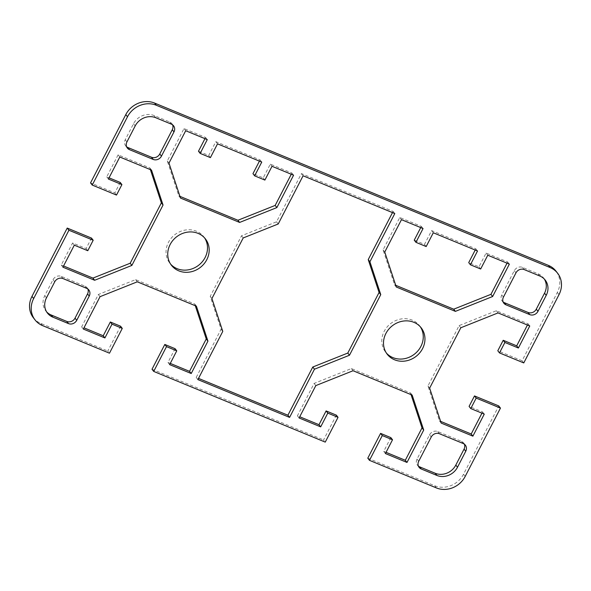 <?xml version="1.0" encoding="UTF-8"?>
<svg xmlns="http://www.w3.org/2000/svg" width="591" height="591" viewBox="0 0 591 591"><rect width="100%" height="100%" fill="white"/><g stroke="black" fill="none" stroke-linecap="round" stroke-linejoin="round"><path stroke-width="0.44" stroke-dasharray="2.96 2.22" d="M204.575 237.892A21.512 19.37 142.2 0 0 203.777 236.769A21.512 19.37 142.2 0 0 168.428 242.391A21.512 19.37 142.2 0 0 169.772 263.128A21.512 19.37 142.2 0 0 170.659 264.177M420.341 326.823A21.512 19.37 142.2 0 0 419.544 325.7A21.512 19.37 142.2 0 0 384.202 331.315A21.512 19.37 142.2 0 0 385.539 352.051A21.512 19.37 142.2 0 0 386.425 353.108M523.774 362.933L522.082 360.754L557.343 292.442A22.14 19.939 142.2 0 0 555.961 271.099M522.082 360.754L497.807 350.751M527.438 325.028L528.073 323.802L496.359 310.733L459.118 325.589L427.958 385.953L439.49 420.91L440.613 421.376M481.946 413.168L482.581 411.949L469.091 406.386M367.794 458.173L434.68 485.736A22.14 19.939 142.2 0 0 463.514 474.241L498.767 405.928M390.836 437.606L383.729 451.376L386.041 452.329M411.055 394.64L410.486 392.926L351.379 368.562L314.131 383.419L297.421 415.805L299.733 416.758M336.353 415.148L323.558 439.94L325.242 442.112M152.02 369.242L323.558 439.94M175.062 348.675L167.955 362.446L170.274 363.406M195.281 305.71L194.72 303.996L135.605 279.632L98.365 294.488L81.647 326.875L83.966 327.828M120.586 326.217L107.791 351.01L109.475 353.189M33.347 317.729A22.14 19.939 142.2 0 0 40.897 323.44L107.791 351.01M91.502 238.077L86.101 248.538L72.612 242.982L61.242 265.019L63.562 265.972M150.387 169.624L149.819 167.91L118.111 154.842L106.735 176.879L109.054 177.832M120.224 182.434L114.817 192.902L90.541 182.9M464.371 444.181A6.324 5.696 142.2 0 0 463.676 442.984A6.324 5.696 142.2 0 0 461.519 441.344L437.783 431.563A6.324 5.696 142.2 0 0 429.546 434.85L417.032 459.089A6.324 5.696 142.2 0 0 417.423 465.191A6.324 5.696 142.2 0 0 418.421 466.166M507.034 263.172L507.662 261.946L486.09 253.051L478.976 266.829L468.729 262.603M475.208 250.052L475.836 248.833L431.607 230.601L424.501 244.371L414.247 240.145M420.726 227.594L421.353 226.375L399.782 217.481L383.064 249.867L394.596 284.825L395.719 285.29M87.852 289.006A6.324 5.696 142.2 0 0 87.158 287.802A6.324 5.696 142.2 0 0 85.001 286.17L61.265 276.381A6.324 5.696 142.2 0 0 53.027 279.669L44.776 295.648A15.817 14.243 142.2 0 0 45.766 310.896A15.817 14.243 142.2 0 0 46.667 311.937M259.442 161.121L260.07 159.902L215.833 141.67L208.726 155.44L198.48 151.222M204.959 138.671L205.587 137.444L184.008 128.557L167.29 160.944L178.829 195.902L179.945 196.36M291.267 174.242L291.895 173.023L270.316 164.128L263.209 177.898L252.963 173.673M172.579 124.834A6.324 5.696 142.2 0 0 171.885 123.637A6.324 5.696 142.2 0 0 169.728 122.005L154.088 115.555A15.817 14.243 142.2 0 0 133.492 123.77L125.248 139.742A6.324 5.696 142.2 0 0 125.639 145.844A6.324 5.696 142.2 0 0 126.629 146.819M544.333 279.063A15.817 14.243 142.2 0 0 543.55 277.933A15.817 14.243 142.2 0 0 538.157 273.847L522.51 267.398A6.324 5.696 142.2 0 0 514.273 270.685L501.766 294.924A6.324 5.696 142.2 0 0 502.158 301.026A6.324 5.696 142.2 0 0 503.148 301.994M392.483 212.612L393.111 211.393L301.41 173.599L276.529 221.802L241.52 235.765L210.241 296.364L221.086 329.224L196.205 377.427L198.517 378.388M196.205 377.427L197.889 379.607M221.086 329.224L222.77 331.403M210.241 296.364L211.925 298.544M241.52 235.765L243.204 237.944M276.529 221.802L278.213 223.982M301.41 173.599L303.094 175.778M393.111 211.393L394.795 213.573M496.359 310.733L498.043 312.912M528.073 323.802L529.758 325.981M482.581 411.949L484.265 414.121M439.49 420.91L441.182 423.09M427.958 385.953L429.642 388.132M459.118 325.589L460.803 327.769M399.782 217.481L401.466 219.66M421.353 226.375L423.045 228.554M424.501 244.371L426.185 246.55M431.607 230.601L433.292 232.78M475.836 248.833L477.528 251.005M478.976 266.829L480.668 269.001M486.09 253.051L487.774 255.231M507.662 261.946L509.353 264.125M394.596 284.825L396.28 287.004M383.064 249.867L384.748 252.047M383.729 451.376L385.413 453.556M297.421 415.805L299.105 417.977M314.131 383.419L315.823 385.591M351.379 368.562L353.063 370.742M410.486 392.926L412.171 395.098M61.242 265.019L62.927 267.198M72.612 242.982L74.303 245.162M86.101 248.538L87.786 250.717M114.817 192.902L116.508 195.074M106.735 176.879L108.419 179.051M118.111 154.842L119.796 157.014M149.819 167.91L151.51 170.09M178.829 195.902L180.514 198.074M167.29 160.944L168.982 163.116M184.008 128.557L185.7 130.729M205.587 137.444L207.271 139.624M208.726 155.44L210.411 157.62M215.833 141.67L217.525 143.849M260.07 159.902L261.754 162.082M263.209 177.898L264.894 180.078M270.316 164.128L272.008 166.3M291.895 173.023L293.579 175.195M167.955 362.446L169.647 364.625M81.647 326.875L83.338 329.054M98.365 294.488L100.049 296.667M135.605 279.632L137.297 281.811M194.72 303.996L196.404 306.175M559.027 294.621L557.343 292.442M40.897 323.44L42.589 325.619M436.365 487.915L434.68 485.736M463.514 474.241L465.198 476.412M501.766 294.924L503.451 297.103M514.273 270.685L515.965 272.865M522.51 267.398L524.202 269.577M538.157 273.847L539.842 276.027M437.783 431.563L439.468 433.742M461.519 441.344L463.204 443.523M417.032 459.089L418.716 461.268M429.546 434.85L431.231 437.03M125.248 139.742L126.932 141.921M133.492 123.77L135.176 125.942M154.088 115.555L155.773 117.727M169.728 122.005L171.42 124.176M44.776 295.648L46.467 297.82M53.027 279.669L54.712 281.848M61.265 276.381L62.949 278.56M85.001 286.17L86.685 288.342M203.777 236.769L205.461 238.949M385.539 352.051L387.223 354.231M545.234 280.104L543.55 277.933M503.842 303.198L502.158 301.026M421.228 327.872L419.544 325.7M465.361 445.156L463.676 442.984M419.115 467.363L417.423 465.191M127.324 148.016L125.639 145.844M173.577 125.809L171.885 123.637M171.456 265.3L169.772 263.128M47.45 313.067L45.766 310.896M88.842 289.974L87.158 287.802"/><path stroke-width="0.89" d="M170.659 264.177A21.512 19.37 142.2 0 0 205.114 257.506A21.512 19.37 142.2 0 0 204.575 237.892M170.119 244.563A21.512 19.37 -37.8 0 1 205.461 238.949A21.512 19.37 -37.8 0 1 206.798 259.685A21.512 19.37 -37.8 0 1 171.456 265.3A21.512 19.37 -37.8 0 1 170.119 244.563M386.425 353.108A21.512 19.37 142.2 0 0 420.881 346.437A21.512 19.37 142.2 0 0 420.341 326.823M422.572 348.609A21.512 19.37 -37.8 0 1 387.223 354.231A21.512 19.37 -37.8 0 1 385.886 333.494A21.512 19.37 -37.8 0 1 421.228 327.872A21.512 19.37 -37.8 0 1 422.572 348.609M557.653 273.271L555.961 271.099A22.14 19.939 142.2 0 0 548.411 265.381L154.635 103.085A22.14 19.939 142.2 0 0 125.802 114.588L90.541 182.9L92.233 185.072L127.486 116.759A22.14 19.939 -37.8 0 1 156.32 105.264L550.103 267.56A22.14 19.939 -37.8 0 1 557.653 273.271A22.14 19.939 -37.8 0 1 559.027 294.621L523.774 362.933L499.498 352.923L504.899 342.462L518.388 348.018L529.758 325.981L498.043 312.912L460.803 327.769L429.642 388.132L441.182 423.09L472.889 436.158L484.265 414.121L470.776 408.566L476.183 398.098L500.459 408.1L465.198 476.412A22.14 19.939 -37.8 0 1 436.365 487.915L369.478 460.345L367.794 458.173L380.589 433.38L390.836 437.606L392.52 439.778L382.274 435.56L369.478 460.345M92.233 185.072L116.508 195.074L121.909 184.614L108.419 179.051L119.796 157.014L151.51 170.09L163.042 205.047L131.882 265.411L94.641 280.267L62.927 267.198L74.303 245.162L87.786 250.717L93.193 240.249L68.918 230.246L67.226 228.067L31.973 296.379A22.14 19.939 142.2 0 0 33.347 317.729L35.039 319.901A22.14 19.939 -37.8 0 1 33.657 298.558L68.918 230.246M83.966 327.828L103.226 335.769L110.332 321.999L120.586 326.217L122.271 328.397L109.475 353.189L42.589 325.619A22.14 19.939 -37.8 0 1 35.039 319.901M122.271 328.397L112.024 324.171L104.91 337.949L83.338 329.054L100.049 296.667L137.297 281.811L196.404 306.175L207.936 341.133L191.218 373.519L169.647 364.625L176.753 350.855L166.499 346.629L153.704 371.414L152.02 369.242L164.815 344.45L175.062 348.675L176.753 350.855M299.733 416.758L318.992 424.7L326.106 410.922L336.353 415.148L338.037 417.327L325.242 442.112L153.704 371.414M338.037 417.327L327.791 413.102L320.684 426.872L299.105 417.977L315.823 385.591L353.063 370.742L412.171 395.098L423.71 430.056L406.992 462.443L385.413 453.556L392.52 439.778M210.411 157.62L217.525 143.849L261.754 162.082L254.647 175.852L264.894 180.078L272.008 166.3L293.579 175.195L276.869 207.581L239.621 222.438L180.514 198.074L168.982 163.116L185.7 130.729L207.271 139.624L200.164 153.394L210.411 157.62M46.467 297.82L54.712 281.848A6.324 5.696 -37.8 0 1 62.949 278.56L86.685 288.342A6.324 5.696 -37.8 0 1 88.842 289.974A6.324 5.696 -37.8 0 1 89.234 296.076L76.727 320.315A6.324 5.696 -37.8 0 1 68.49 323.602L52.843 317.153A15.817 14.243 -37.8 0 1 47.45 313.067A15.817 14.243 -37.8 0 1 46.467 297.82M155.773 117.727L171.42 124.176A6.324 5.696 -37.8 0 1 173.577 125.809A6.324 5.696 -37.8 0 1 173.968 131.911L161.454 156.15A6.324 5.696 -37.8 0 1 153.217 159.437L129.481 149.656A6.324 5.696 -37.8 0 1 127.324 148.016A6.324 5.696 -37.8 0 1 126.932 141.921L135.176 125.942A15.817 14.243 -37.8 0 1 155.773 117.727M480.668 269.001L487.774 255.231L509.353 264.125L492.635 296.512L455.395 311.368L396.28 287.004L384.748 252.047L401.466 219.66L423.045 228.554L415.938 242.325L426.185 246.55L433.292 232.78L477.528 251.005L470.414 264.783L480.668 269.001M436.912 475.445L421.272 468.995A6.324 5.696 -37.8 0 1 419.115 467.363A6.324 5.696 -37.8 0 1 418.716 461.268L431.231 437.03A6.324 5.696 -37.8 0 1 439.468 433.742L463.204 443.523A6.324 5.696 -37.8 0 1 465.361 445.156A6.324 5.696 -37.8 0 1 465.752 451.258L457.508 467.23A15.817 14.243 -37.8 0 1 436.912 475.445L435.227 473.273A15.817 14.243 142.2 0 0 455.824 465.058L464.068 449.079A6.324 5.696 142.2 0 0 464.371 444.181M546.224 295.352L537.973 311.331A6.324 5.696 -37.8 0 1 529.735 314.619L505.999 304.83A6.324 5.696 -37.8 0 1 503.842 303.198A6.324 5.696 -37.8 0 1 503.451 297.103L515.965 272.865A6.324 5.696 -37.8 0 1 524.202 269.577L539.842 276.027A15.817 14.243 -37.8 0 1 545.234 280.104A15.817 14.243 -37.8 0 1 546.224 295.352L544.533 293.18A15.817 14.243 142.2 0 0 544.333 279.063M394.795 213.573L369.914 261.776L380.759 294.636L349.48 355.235L314.471 369.198L289.59 417.401L197.889 379.607L222.77 331.403L211.925 298.544L243.204 237.944L278.213 223.982L303.094 175.778L394.795 213.573M499.498 352.923L497.807 350.751L503.214 340.283L516.697 345.838L527.438 325.028M440.613 421.376L471.204 433.986L481.946 413.168M470.776 408.566L469.091 406.386L474.492 395.926L498.767 405.928L500.459 408.1M386.041 452.329L405.3 460.271L422.018 427.884L411.055 394.64M170.274 363.406L189.534 371.34L206.252 338.953L195.281 305.71M67.226 228.067L91.502 238.077L93.193 240.249M63.562 265.972L92.957 278.088L130.197 263.231L161.358 202.868L150.387 169.624M109.054 177.832L120.224 182.434L121.909 184.614M418.421 466.166A6.324 5.696 142.2 0 0 419.58 466.824L435.227 473.273M470.414 264.783L468.729 262.603L475.208 250.052M415.938 242.325L414.247 240.145L420.726 227.594M395.719 285.29L453.703 309.189L490.951 294.333L507.034 263.172M46.667 311.937A15.817 14.243 142.2 0 0 51.158 314.973L66.798 321.423A6.324 5.696 142.2 0 0 75.035 318.135L87.549 293.897A6.324 5.696 142.2 0 0 87.852 289.006M200.164 153.394L198.48 151.222L204.959 138.671M179.945 196.36L237.937 220.258L275.177 205.409L291.267 174.242M254.647 175.852L252.963 173.673L259.442 161.121M126.629 146.819A6.324 5.696 142.2 0 0 127.796 147.477L151.532 157.258A6.324 5.696 142.2 0 0 159.769 153.97L172.284 129.732A6.324 5.696 142.2 0 0 172.579 124.834M503.148 301.994A6.324 5.696 142.2 0 0 504.315 302.658L528.051 312.44A6.324 5.696 142.2 0 0 536.288 309.152L544.533 293.18M198.517 378.388L287.906 415.222L312.787 367.018L347.796 353.056L379.075 292.456L368.23 259.597L392.483 212.612M368.23 259.597L369.914 261.776M379.075 292.456L380.759 294.636M347.796 353.056L349.48 355.235M312.787 367.018L314.471 369.198M287.906 415.222L289.59 417.401M516.697 345.838L518.388 348.018M503.214 340.283L504.899 342.462M474.492 395.926L476.183 398.098M471.204 433.986L472.889 436.158M490.951 294.333L492.635 296.512M453.703 309.189L455.395 311.368M422.018 427.884L423.71 430.056M405.3 460.271L406.992 462.443M380.589 433.38L382.274 435.56M326.106 410.922L327.791 413.102M318.992 424.7L320.684 426.872M92.957 278.088L94.641 280.267M161.358 202.868L163.042 205.047M130.197 263.231L131.882 265.411M275.177 205.409L276.869 207.581M237.937 220.258L239.621 222.438M206.252 338.953L207.936 341.133M189.534 371.34L191.218 373.519M164.815 344.45L166.499 346.629M110.332 321.999L112.024 324.171M103.226 335.769L104.91 337.949M548.411 265.381L550.103 267.56M156.32 105.264L154.635 103.085M125.802 114.588L127.486 116.759M33.657 298.558L31.973 296.379M536.288 309.152L537.973 311.331M528.051 312.44L529.735 314.619M504.315 302.658L505.999 304.83M464.068 449.079L465.752 451.258M455.824 465.058L457.508 467.23M419.58 466.824L421.272 468.995M151.532 157.258L153.217 159.437M127.796 147.477L129.481 149.656M172.284 129.732L173.968 131.911M159.769 153.97L161.454 156.15M87.549 293.897L89.234 296.076M75.035 318.135L76.727 320.315M66.798 321.423L68.49 323.602M51.158 314.973L52.843 317.153"/></g></svg>
